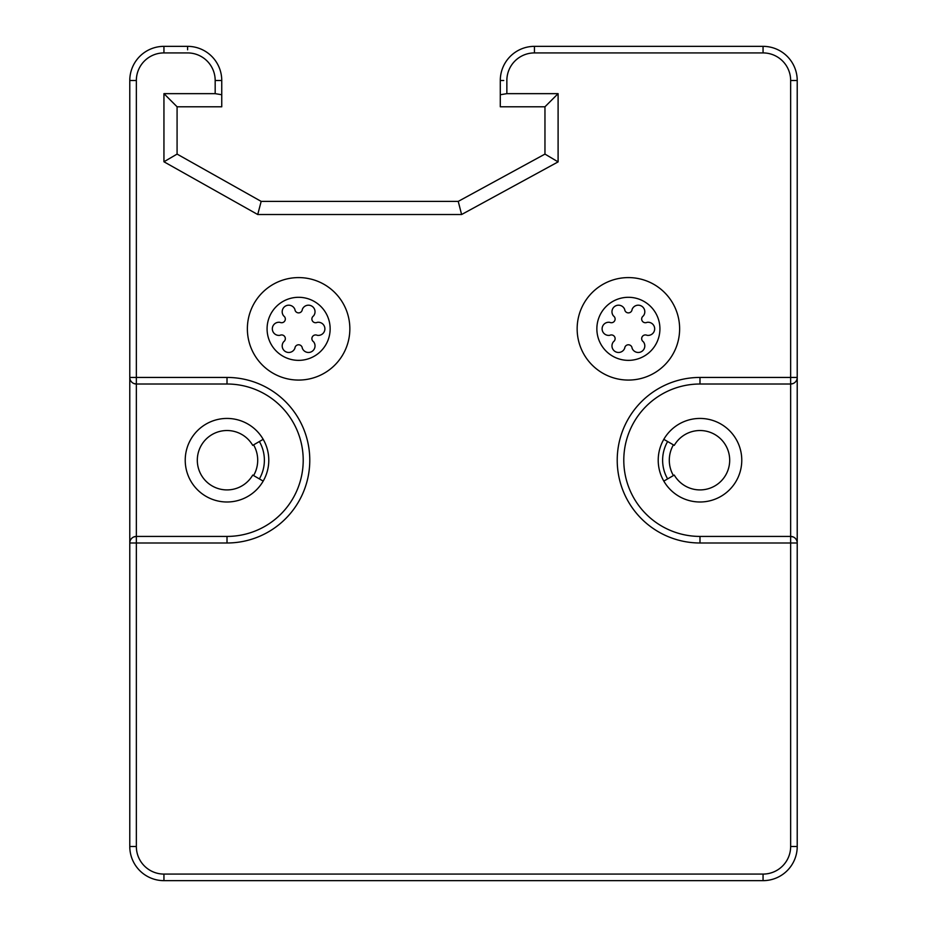 <?xml version="1.0" encoding="UTF-8"?>
<svg xmlns="http://www.w3.org/2000/svg" width="927" height="927" viewBox="0 0 927 927"><rect width="100%" height="100%" fill="white"/><g stroke="black" fill="none" stroke-linecap="round" stroke-linejoin="round"><path stroke-width="1.39" d="M793.153 383.523L790.65 384.01L790.65 377.44L797.22 377.44L797.22 542.99L699.989 542.99A82.77 82.77 0 0 1 617.22 460.221A82.77 82.77 0 0 1 699.989 377.44L790.65 377.44L790.65 80.51A27.59 27.59 0 0 0 763.06 52.92L534.45 52.92A27.59 27.59 0 0 0 506.86 80.51L506.86 93.65L558.1 93.65L558.1 161.889L461.6 214.519L257.729 214.519L163.94 161.773L163.94 93.65L215.18 93.65L221.75 94.739L221.75 80.51A34.16 34.16 0 0 0 187.59 46.35L163.94 46.35A34.16 34.16 0 0 0 129.78 80.51L129.78 846.49A34.16 34.16 0 0 0 163.94 880.65L763.06 880.65A34.16 34.16 0 0 0 797.22 846.49L797.22 542.99A6.57 6.57 0 0 0 790.65 536.42L699.989 536.42A76.199 76.199 0 0 1 623.79 460.221A76.199 76.199 0 0 1 699.989 384.01L790.65 384.01L790.65 536.42L793.153 536.918M797.22 377.44A6.57 6.57 0 0 1 790.65 384.01A6.57 6.57 0 0 0 797.22 377.44L797.22 80.51A34.16 34.16 0 0 0 763.06 46.35L534.45 46.35A34.16 34.16 0 0 0 500.29 80.51L500.29 106.79L544.96 106.79L544.96 154.091L458.239 201.391L261.171 201.391L177.08 154.091L177.08 106.79L221.75 106.79L221.75 94.739M129.78 377.44L227.011 377.44A82.77 82.77 0 0 1 309.78 460.221A82.77 82.77 0 0 1 227.011 542.99L129.78 542.99L129.78 377.44A6.57 6.57 0 0 0 136.35 384.01L227.011 384.01A76.199 76.199 0 0 1 303.21 460.221A76.199 76.199 0 0 1 227.011 536.42L136.35 536.42L136.35 384.01L133.847 383.523M663.813 439.328L674.277 445.366A29.699 29.699 0 0 1 719.085 437.474A29.699 29.699 0 0 1 719.085 482.967A29.699 29.699 0 0 1 674.277 475.064L663.813 481.101M263.187 439.328L252.723 445.366A29.699 29.699 0 0 0 207.915 437.474A29.699 29.699 0 0 0 207.915 482.967A29.699 29.699 0 0 0 252.723 475.064L263.187 481.101M790.65 536.42L790.65 846.49A27.59 27.59 0 0 1 763.06 874.08L163.94 874.08A27.59 27.59 0 0 1 136.35 846.49L136.35 536.42L133.847 536.918M129.896 541.739L130.047 541.125M129.896 378.703L130.047 379.305M185.226 460.221A41.785 41.785 0 0 0 227.011 501.994A41.785 41.785 0 0 0 268.784 460.221A41.785 41.785 0 0 0 227.011 418.436A41.785 41.785 0 0 0 185.226 460.221M163.94 93.65L177.08 106.79M163.94 161.773L177.08 154.091M257.729 214.519L261.171 201.391M558.1 161.889L544.96 154.091M558.1 93.65L544.96 106.79M461.6 214.519L458.239 201.391M506.86 93.65L500.29 94.739M658.216 460.221A41.785 41.785 0 0 0 699.989 501.994A41.785 41.785 0 0 0 741.774 460.221A41.785 41.785 0 0 0 699.989 418.436A41.785 41.785 0 0 0 658.216 460.221M797.104 378.703L796.953 379.305M797.104 541.739L796.953 541.125M129.78 542.99A6.57 6.57 0 0 1 136.35 536.42A6.57 6.57 0 0 0 129.78 542.99M253.592 475.563A30.707 30.707 0 0 0 253.592 444.867M259.375 441.53A37.381 37.381 0 0 1 259.375 478.9M667.625 478.9A37.381 37.381 0 0 1 667.625 441.53M673.408 444.867A30.707 30.707 0 0 0 673.408 475.563M628.39 277.59A51.24 51.24 0 0 0 577.15 328.83A51.24 51.24 0 0 0 628.39 380.07A51.24 51.24 0 0 0 679.63 328.83A51.24 51.24 0 0 0 628.39 277.59A51.24 51.24 0 0 0 577.15 328.83A51.24 51.24 0 0 0 628.39 380.07A51.24 51.24 0 0 0 679.63 328.83A51.24 51.24 0 0 0 628.39 277.59M632.087 348.193A6.57 6.57 0 0 0 641.53 351.588A6.57 6.57 0 0 0 643.303 341.715A3.708 3.708 0 0 1 647 335.307A6.57 6.57 0 0 0 654.671 328.83A6.57 6.57 0 0 0 647 322.353A3.708 3.708 0 0 1 643.303 315.945A6.57 6.57 0 0 0 641.53 306.072A6.57 6.57 0 0 0 632.087 309.467A3.708 3.708 0 0 1 624.694 309.467A6.57 6.57 0 0 0 615.25 306.072A6.57 6.57 0 0 0 613.477 315.945A3.708 3.708 0 0 1 609.781 322.353A6.57 6.57 0 0 0 602.11 328.83A6.57 6.57 0 0 0 609.781 335.307A3.708 3.708 0 0 1 613.477 341.715A6.57 6.57 0 0 0 615.25 351.588A6.57 6.57 0 0 0 624.694 348.193A3.708 3.708 0 0 1 632.087 348.193M298.61 277.59A51.24 51.24 0 0 0 247.37 328.83A51.24 51.24 0 0 0 298.61 380.07A51.24 51.24 0 0 0 349.85 328.83A51.24 51.24 0 0 0 298.61 277.59A51.24 51.24 0 0 0 247.37 328.83A51.24 51.24 0 0 0 298.61 380.07A51.24 51.24 0 0 0 349.85 328.83A51.24 51.24 0 0 0 298.61 277.59M302.306 348.193A6.57 6.57 0 0 0 311.75 351.588A6.57 6.57 0 0 0 313.523 341.715A3.708 3.708 0 0 1 317.219 335.307A6.57 6.57 0 0 0 324.89 328.83A6.57 6.57 0 0 0 317.219 322.353A3.708 3.708 0 0 1 313.523 315.945A6.57 6.57 0 0 0 311.75 306.072A6.57 6.57 0 0 0 302.306 309.467A3.708 3.708 0 0 1 294.913 309.467A6.57 6.57 0 0 0 285.47 306.072A6.57 6.57 0 0 0 283.697 315.945A3.708 3.708 0 0 1 280 322.353A6.57 6.57 0 0 0 272.329 328.83A6.57 6.57 0 0 0 280 335.307A3.708 3.708 0 0 1 283.697 341.715A6.57 6.57 0 0 0 285.47 351.588A6.57 6.57 0 0 0 294.913 348.193A3.708 3.708 0 0 1 302.306 348.193M763.06 874.08L763.06 880.65A34.16 34.16 0 0 0 797.22 846.49L790.65 846.49M136.35 846.49L129.78 846.49A34.16 34.16 0 0 0 163.94 880.65L163.94 874.08M215.18 93.65L215.18 80.51A27.59 27.59 0 0 0 187.59 52.92L163.94 52.92L163.94 46.35A34.16 34.16 0 0 0 129.78 80.51L136.35 80.51L136.35 384.01M215.18 80.51L221.75 80.51A34.16 34.16 0 0 0 187.59 46.35L187.59 49.791M534.45 52.92L534.45 46.35A34.16 34.16 0 0 0 500.29 80.51L503.732 80.51M790.65 80.51L797.22 80.51A34.16 34.16 0 0 0 763.06 46.35L763.06 52.92M163.94 52.92A27.59 27.59 0 0 0 136.35 80.51M227.011 542.99L227.011 536.42M227.011 377.44L227.011 384.01M699.989 542.99L699.989 536.42M699.989 377.44L699.989 384.01M628.39 297.3A31.53 31.53 0 0 0 596.861 328.83A31.53 31.53 0 0 0 628.39 360.36A31.53 31.53 0 0 0 659.92 328.83A31.53 31.53 0 0 0 628.39 297.3M298.61 297.3A31.53 31.53 0 0 0 267.08 328.83A31.53 31.53 0 0 0 298.61 360.36A31.53 31.53 0 0 0 330.139 328.83A31.53 31.53 0 0 0 298.61 297.3"/></g></svg>
